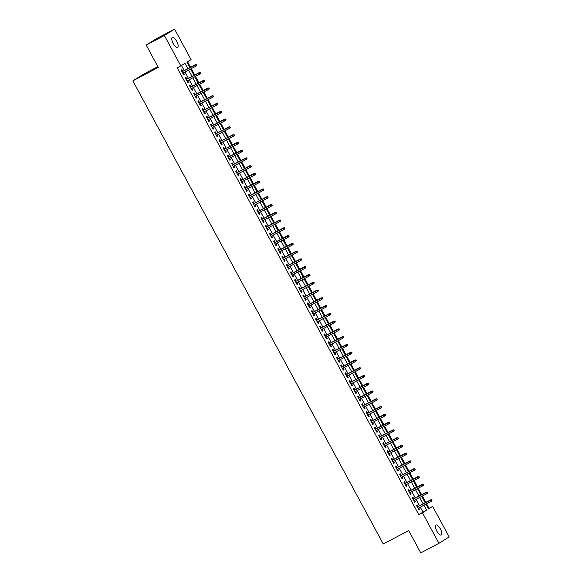 <?xml version="1.0" encoding="UTF-8"?>
<svg xmlns="http://www.w3.org/2000/svg" width="582" height="582" viewBox="0 0 582 582"><rect width="100%" height="100%" fill="white"/><g stroke="black" fill="none" stroke-linecap="round" stroke-linejoin="round"><path stroke-width="0.87" d="M436.827 531.119A5.653 2.081 -117.8 0 1 435.954 525.008A5.653 2.081 -117.8 0 1 440.356 528.907A5.653 2.081 -117.8 0 1 441.236 535.011A5.653 2.081 -117.8 0 1 436.827 531.119M173.174 43.497A5.653 2.081 -117.8 0 1 172.294 37.394A5.653 2.081 -117.8 0 1 176.702 41.293A5.653 2.081 -117.8 0 1 177.575 47.397A5.653 2.081 -117.8 0 1 173.174 43.497M157.86 66.646L143.048 74.467L132.841 80.847L383.262 543.988L408.702 530.558L420.779 552.9L438.952 543.304L422.459 512.807L426.599 510.218L423.907 505.241M132.841 80.847L158.282 67.417L146.206 45.076L156.405 38.696L174.578 29.1L191.071 59.604L186.931 62.187L189.848 67.577M428.388 508.748L429.029 508.341L426.591 503.83M425.813 502.39L422.387 496.06M421.615 494.62L418.189 488.283M417.41 486.85L413.984 480.514M413.205 479.081L409.786 472.744M409.008 471.311L405.581 464.974M404.803 463.534L401.384 457.205M400.605 455.764L397.179 449.435M396.4 447.995L392.974 441.658M392.203 440.225L388.776 433.888M387.998 432.455L384.571 426.119M383.8 424.685L380.373 418.349M379.595 416.916L376.168 410.579M375.397 409.139L371.971 402.809M371.192 401.369L367.766 395.04M366.987 393.599L363.568 387.263M362.79 385.83L359.363 379.493M358.585 378.06L355.166 371.723M354.387 370.29L350.961 363.954M350.182 362.513L346.756 356.184M345.984 354.744L342.558 348.414M341.78 346.974L338.353 340.637M337.582 339.204L334.155 332.868M333.377 331.434L329.95 325.098M329.172 323.665L325.753 317.328M324.974 315.895L321.548 309.559M320.769 308.118L317.35 301.789M316.572 300.348L313.145 294.019M312.367 292.579L308.947 286.242M308.169 284.809L304.742 278.472M303.964 277.039L300.538 270.703M299.766 269.27L296.34 262.933M295.561 261.493L292.135 255.163M291.364 253.723L287.937 247.394M287.159 245.953L283.732 239.617M282.954 238.183L279.535 231.847M278.756 230.414L275.33 224.077M274.551 222.644L271.132 216.308M270.354 214.874L266.927 208.538M266.149 207.097L262.722 200.768M261.951 199.328L258.524 192.998M257.746 191.558L254.319 185.221M253.548 183.788L250.122 177.452M249.343 176.019L245.917 169.682M245.146 168.249L241.719 161.912M240.941 160.472L237.514 154.143M236.736 152.702L233.317 146.373M232.538 144.933L229.112 138.596M228.333 137.163L224.914 130.826M224.135 129.393L220.709 123.057M219.931 121.623L216.504 115.287M215.733 113.854L212.306 107.517M211.528 106.077L208.101 99.748M207.33 98.307L203.904 91.978M203.125 90.537L199.699 84.201M198.92 82.768L195.501 76.431M194.723 74.998L191.296 68.661M190.518 67.228L187.579 61.787M429.029 508.341L432.666 506.42L449.159 536.924L438.952 543.304M417.992 506.522L417.105 504.885L416.414 505.314L418.938 509.978L419.622 509.548L418.764 507.955M413.787 498.752L412.9 497.115L412.216 497.545L414.733 502.208L415.424 501.771L414.566 500.185M409.59 490.982L408.702 489.338L408.011 489.775L410.536 494.438L411.219 494.002L410.361 492.416M405.385 483.213L404.497 481.569L403.806 482.005L406.331 486.661L407.022 486.232L406.163 484.646M401.187 475.436L400.3 473.799L399.608 474.228L402.126 478.891L402.817 478.462L401.958 476.876M396.982 467.666L396.095 466.029L395.404 466.458L397.928 471.122L398.619 470.692L397.761 469.107M392.777 459.896L391.897 458.26L391.206 458.689L393.723 463.352L394.414 462.923L393.556 461.337M388.58 452.127L387.692 450.49L387.001 450.919L389.525 455.582L390.216 455.153L389.358 453.56M384.375 444.357L383.487 442.713L382.803 443.149L385.32 447.813L386.012 447.376L385.153 445.79M380.177 436.587L379.289 434.943L378.598 435.38L381.123 440.043L381.807 439.606L380.955 438.02M375.972 428.818L375.084 427.173L374.401 427.603L376.918 432.266L377.609 431.837L376.75 430.251M371.774 421.041L370.887 419.404L370.196 419.833L372.72 424.496L373.404 424.067L372.545 422.481M367.569 413.271L366.682 411.634L365.998 412.063L368.515 416.727L369.206 416.297L368.348 414.711M363.372 405.501L362.484 403.864L361.793 404.294L364.31 408.957L365.001 408.528L364.143 406.934M359.167 397.732L358.279 396.095L357.588 396.524L360.113 401.187L360.804 400.751L359.945 399.165M354.962 389.962L354.082 388.318L353.39 388.754L355.908 393.417L356.599 392.981L355.74 391.395M350.764 382.192L349.877 380.548L349.185 380.984L351.71 385.64L352.401 385.211L351.543 383.625M346.559 374.415L345.679 372.778L344.988 373.208L347.505 377.871L348.196 377.442L347.338 375.856M342.362 366.645L341.474 365.009L340.783 365.438L343.307 370.101L343.998 369.672L343.14 368.086M338.157 358.876L337.269 357.239L336.585 357.668L339.102 362.331L339.793 361.902L338.935 360.316M333.959 351.106L333.071 349.469L332.38 349.898L334.905 354.562L335.588 354.132L334.73 352.539M329.754 343.336L328.866 341.692L328.183 342.129L330.7 346.792L331.391 346.355L330.532 344.77M325.556 335.567L324.669 333.923L323.978 334.359L326.502 339.022L327.186 338.586L326.327 337M321.351 327.797L320.464 326.153L319.773 326.582L322.297 331.245L322.988 330.816L322.13 329.23M317.154 320.02L316.266 318.383L315.575 318.812L318.092 323.476L318.783 323.046L317.925 321.46M312.949 312.25L312.061 310.613L311.37 311.043L313.894 315.706L314.586 315.277L313.727 313.691M308.744 304.481L307.863 302.844L307.172 303.273L309.689 307.936L310.381 307.507L309.522 305.914M304.546 296.711L303.659 295.074L302.967 295.503L305.492 300.167L306.183 299.73L305.324 298.144M300.341 288.941L299.461 287.297L298.77 287.734L301.287 292.397L301.978 291.96L301.12 290.374M296.143 281.171L295.256 279.527L294.565 279.964L297.089 284.62L297.773 284.191L296.922 282.605M291.938 273.394L291.051 271.758L290.367 272.187L292.884 276.85L293.575 276.421L292.717 274.835M287.741 265.625L286.853 263.988L286.162 264.417L288.687 269.08L289.37 268.651L288.512 267.065M283.536 257.855L282.648 256.218L281.964 256.647L284.482 261.311L285.173 260.882L284.314 259.296M279.338 250.085L278.451 248.449L277.76 248.878L280.284 253.541L280.968 253.112L280.109 251.519M275.133 242.316L274.246 240.672L273.555 241.108L276.079 245.771L276.77 245.335L275.912 243.749M270.928 234.546L270.048 232.902L269.357 233.338L271.874 238.002L272.565 237.565L271.707 235.979M266.731 226.776L265.843 225.132L265.152 225.561L267.676 230.225L268.367 229.795L267.509 228.209M262.526 218.999L261.645 217.362L260.954 217.792L263.471 222.455L264.163 222.026L263.304 220.44M258.328 211.23L257.44 209.593L256.749 210.022L259.274 214.685L259.965 214.256L259.106 212.67M254.123 203.46L253.235 201.823L252.552 202.252L255.069 206.916L255.76 206.486L254.901 204.893M249.925 195.69L249.038 194.053L248.347 194.483L250.871 199.146L251.555 198.709L250.704 197.123M245.72 187.921L244.833 186.276L244.149 186.713L246.666 191.376L247.357 190.94L246.499 189.354M241.523 180.151L240.635 178.507L239.944 178.943L242.468 183.599L243.152 183.17L242.294 181.584M237.318 172.374L236.43 170.737L235.746 171.166L238.264 175.829L238.955 175.4L238.096 173.814M233.12 164.604L232.233 162.967L231.541 163.397L234.059 168.06L234.75 167.631L233.891 166.045M228.915 156.834L228.028 155.198L227.336 155.627L229.861 160.29L230.552 159.861L229.694 158.275M224.71 149.065L223.83 147.428L223.139 147.857L225.656 152.52L226.347 152.091L225.489 150.498M220.513 141.295L219.625 139.651L218.934 140.087L221.458 144.751L222.149 144.314L221.291 142.728M216.308 133.525L215.427 131.881L214.736 132.318L217.253 136.981L217.944 136.544L217.086 134.959M212.11 125.756L211.222 124.112L210.531 124.541L213.056 129.204L213.747 128.775L212.888 127.189M207.905 117.979L207.017 116.342L206.334 116.771L208.851 121.434L209.542 121.005L208.683 119.419M203.707 110.209L202.82 108.572L202.129 109.001L204.653 113.665L205.337 113.235L204.478 111.649M199.502 102.439L198.615 100.802L197.931 101.232L200.448 105.895L201.139 105.466L200.281 103.872M195.305 94.67L194.417 93.033L193.726 93.462L196.25 98.125L196.934 97.689L196.076 96.103M191.1 86.9L190.212 85.256L189.521 85.692L192.045 90.356L192.737 89.919L191.878 88.333M186.902 79.13L186.014 77.486L185.323 77.923L187.84 82.579L188.532 82.149L187.673 80.563M187.84 68.64L185.003 63.394L177.234 67.905L418.829 514.721L422.961 512.138L420.277 507.162M419.498 505.729L416.072 499.392M415.293 497.959L411.874 491.623M411.096 490.182L407.669 483.853M406.891 482.413L403.464 476.076M402.693 474.643L399.267 468.306M398.488 466.873L395.062 460.537M394.29 459.103L390.864 452.767M390.086 451.334L386.659 444.997M385.881 443.557L382.461 437.228M381.683 435.787L378.256 429.458M377.478 428.017L374.059 421.681M373.28 420.248L369.854 413.911M369.075 412.478L365.656 406.141M364.878 404.708L361.451 398.372M360.673 396.939L357.246 390.602M356.475 389.162L353.048 382.832M352.27 381.392L348.844 375.055M348.072 373.622L344.646 367.286M343.867 365.852L340.441 359.516M339.662 358.083L336.243 351.746M335.465 350.313L332.038 343.977M331.26 342.536L327.841 336.207M327.062 334.766L323.636 328.437M322.857 326.997L319.431 320.66M318.66 319.227L315.233 312.89M314.455 311.457L311.028 305.121M310.257 303.688L306.83 297.351M306.052 295.918L302.625 289.581M301.854 288.141L298.428 281.812M297.649 280.371L294.223 274.035M293.444 272.602L290.025 266.265M289.247 264.832L285.82 258.495M285.042 257.062L281.623 250.726M280.844 249.292L277.418 242.956M276.639 241.515L273.213 235.186M272.441 233.746L269.015 227.417M268.237 225.976L264.81 219.64M264.039 218.206L260.612 211.87M259.834 210.437L256.407 204.1M255.629 202.667L252.21 196.33M251.431 194.89L248.005 188.561M247.226 187.12L243.807 180.791M243.029 179.351L239.602 173.014M238.824 171.581L235.404 165.244M234.626 163.811L231.2 157.475M230.421 156.041L226.995 149.705M226.223 148.272L222.797 141.935M222.018 140.495L218.592 134.166M217.821 132.725L214.394 126.396M213.616 124.955L210.189 118.619M209.411 117.186L205.992 110.849M205.213 109.416L201.787 103.079M201.008 101.646L197.589 95.31M196.811 93.869L193.384 87.54M192.606 86.1L189.179 79.77M188.408 78.33L184.981 71.993M184.203 70.56L181.511 65.577M182.697 71.353L181.81 69.716L181.118 70.146L183.643 74.809L184.334 74.38L183.476 72.794M146.206 45.076L164.371 35.48L174.578 29.1M418.829 514.721L422.459 512.807M180.864 65.984L164.371 35.48M423.129 503.808L419.709 497.472M418.931 496.039L415.504 489.702M414.726 488.269L411.307 481.932M410.528 480.492L407.102 474.163M406.323 472.722L402.897 466.393M402.126 464.953L398.699 458.616M397.921 457.183L394.494 450.846M393.723 449.413L390.296 443.077M389.518 441.643L386.092 435.307M385.313 433.874L381.894 427.537M381.115 426.097L377.689 419.768M376.91 418.327L373.491 411.998M372.713 410.557L369.286 404.221M368.508 402.788L365.089 396.451M364.31 395.018L360.884 388.681M360.105 387.248L356.679 380.912M355.908 379.471L352.481 373.142M351.703 371.702L348.276 365.372M347.505 363.932L344.078 357.595M343.3 356.162L339.873 349.826M339.095 348.392L335.676 342.056M334.897 340.623L331.471 334.286M330.692 332.853L327.273 326.517M326.495 325.076L323.068 318.747M322.29 317.306L318.863 310.977M318.092 309.537L314.666 303.2M313.887 301.767L310.461 295.43M309.689 293.997L306.263 287.661M305.485 286.228L302.058 279.891M301.287 278.451L297.86 272.121M297.082 270.681L293.655 264.352M292.877 262.911L289.458 256.575M288.679 255.142L285.253 248.805M284.474 247.372L281.055 241.035M280.277 239.602L276.85 233.266M276.072 231.832L272.645 225.496M271.874 224.055L268.447 217.726M267.669 216.286L264.243 209.957M263.471 208.516L260.045 202.18M259.266 200.746L255.84 194.41M255.062 192.977L251.642 186.64M250.864 185.207L247.437 178.87M246.659 177.43L243.24 171.101M242.461 169.66L239.035 163.331M238.256 161.891L234.83 155.554M234.059 154.121L230.632 147.784M229.854 146.351L226.427 140.015M225.656 138.581L222.229 132.245M221.451 130.812L218.024 124.475M217.253 123.035L213.827 116.706M213.048 115.265L209.622 108.936M208.843 107.495L205.424 101.159M204.646 99.726L201.219 93.389M200.441 91.956L197.022 85.619M196.243 84.186L192.817 77.85M192.038 76.409L188.612 70.08M425.915 504.179L428.527 509.01L432.666 506.42M190.627 69.018L194.053 75.354M194.825 76.788L198.251 83.124M199.029 84.557L202.456 90.894M203.227 92.327L206.654 98.664M207.432 100.097L210.859 106.433M211.63 107.874L215.056 114.203M215.835 115.643L219.261 121.98M220.04 123.413L223.459 129.75M224.237 131.183L227.664 137.519M228.442 138.953L231.862 145.289M232.64 146.722L236.066 153.059M236.845 154.499L240.271 160.828M241.043 162.269L244.469 168.598M245.248 170.039L248.674 176.375M249.445 177.808L252.872 184.145M253.65 185.578L257.077 191.915M257.848 193.348L261.274 199.684M262.053 201.117L265.479 207.454M266.258 208.894L269.677 215.224M270.455 216.664L273.882 223.001M274.66 224.434L278.08 230.77M278.858 232.203L282.285 238.54M283.063 239.973L286.49 246.31M287.261 247.743L290.687 254.079M291.466 255.52L294.892 261.849M295.663 263.29L299.09 269.619M299.868 271.059L303.295 277.396M304.073 278.829L307.492 285.165M308.271 286.599L311.697 292.935M312.476 294.368L315.895 300.705M316.673 302.138L320.1 308.475M320.878 309.915L324.305 316.244M325.076 317.685L328.503 324.021M329.281 325.454L332.708 331.791M333.479 333.224L336.905 339.561M337.684 340.994L341.11 347.33M341.881 348.764L345.308 355.1M346.086 356.54L349.513 362.87M350.291 364.31L353.711 370.639M354.489 372.08L357.915 378.416M358.694 379.85L362.113 386.186M362.892 387.619L366.318 393.956M367.097 395.389L370.523 401.726M371.294 403.159L374.721 409.495M375.499 410.936L378.926 417.265M379.697 418.705L383.123 425.042M383.902 426.475L387.328 432.812M388.107 434.245L391.526 440.581M392.304 442.014L395.731 448.351M396.509 449.784L399.929 456.121M400.707 457.561L404.134 463.89M404.912 465.331L408.331 471.66M409.11 473.101L412.536 479.437M413.315 480.87L416.741 487.207M417.512 488.64L420.939 494.976M421.717 496.41L425.144 502.746M422.961 512.138L426.599 510.218M183.614 74.758L184.334 74.38M187.819 82.528L188.532 82.149M192.016 90.297L192.737 89.919M196.221 98.074L196.934 97.689M200.419 105.844L201.139 105.466M204.624 113.614L205.337 113.235M208.822 121.383L209.542 121.005M213.027 129.153L213.747 128.775M217.224 136.923L217.944 136.544M221.429 144.692L222.149 144.314M225.627 152.469L226.347 152.091M229.832 160.239L230.552 159.861M234.037 168.009L234.75 167.631M238.234 175.779L238.955 175.4M242.439 183.548L243.152 183.17M246.637 191.318L247.357 190.94M250.842 199.095L251.555 198.709M255.04 206.865L255.76 206.486M259.245 214.634L259.965 214.256M263.442 222.404L264.163 222.026M267.647 230.174L268.367 229.795M271.852 237.943L272.565 237.565M276.05 245.713L276.77 245.335M280.255 253.49L280.968 253.112M284.452 261.26L285.173 260.882M288.657 269.03L289.37 268.651M292.855 276.799L293.575 276.421M297.06 284.569L297.773 284.191M301.258 292.339L301.978 291.96M305.463 300.116L306.183 299.73M309.66 307.885L310.381 307.507M313.865 315.655L314.586 315.277M318.07 323.425L318.783 323.046M322.268 331.194L322.988 330.816M326.473 338.964L327.186 338.586M330.671 346.734L331.391 346.355M334.876 354.511L335.588 354.132M339.073 362.28L339.793 361.902M343.278 370.05L343.998 369.672M347.476 377.82L348.196 377.442M351.681 385.59L352.401 385.211M355.886 393.359L356.599 392.981M360.083 401.136L360.804 400.751M364.288 408.906L365.001 408.528M368.486 416.676L369.206 416.297M372.691 424.445L373.404 424.067M376.889 432.215L377.609 431.837M381.094 439.985L381.807 439.606M385.291 447.754L386.012 447.376M389.496 455.531L390.216 455.153M393.694 463.301L394.414 462.923M397.899 471.071L398.619 470.692M402.104 478.841L402.817 478.462M406.301 486.61L407.022 486.232M410.506 494.38L411.219 494.002M414.704 502.157L415.424 501.771M418.909 509.927L419.622 509.548M196.665 65.388L196.243 64.617L196.665 65.388L196.003 66.13L182.755 73.172M196.389 65.562L195.501 66.443L194.744 65.046L195.246 64.733L181.977 71.739M195.967 64.784L181.999 71.775M196.243 64.617L195.246 64.733M200.87 73.157L200.448 72.386L200.87 73.157L200.201 73.899L186.96 80.942M200.594 73.332L199.706 74.212L198.949 72.815L199.444 72.503L186.182 79.508M200.172 72.554L186.204 79.545M200.448 72.386L199.444 72.503M205.068 80.934L204.646 80.156L205.068 80.934L204.406 81.669L191.158 88.711M204.791 81.102L203.904 81.982L203.147 80.585L203.649 80.272L190.379 87.278M204.377 80.331L190.401 87.315M204.646 80.156L203.649 80.272M209.273 88.704L208.851 87.926L209.273 88.704L208.603 89.446L195.363 96.481M208.996 88.871L208.109 89.752L207.352 88.355L207.847 88.042L194.584 95.048M208.574 88.1L194.606 95.084M208.851 87.926L207.847 88.042M213.47 96.474L213.056 95.695L213.47 96.474L212.808 97.216L199.561 104.258M213.194 96.648L212.306 97.521L211.557 96.125L212.052 95.812L198.789 102.818M212.779 95.87L198.804 102.854M213.056 95.695L212.052 95.812M217.675 104.243L217.253 103.465L217.675 104.243L217.006 104.986L203.765 112.028M217.399 104.418L216.511 105.298L215.755 103.894L216.249 103.589L202.987 110.587M216.977 103.64L203.009 110.624M217.253 103.465L216.249 103.589M221.873 112.013L221.458 111.235L221.873 112.013L221.211 112.755L207.963 119.797M221.604 112.188L220.716 113.068L219.96 111.664L220.454 111.358L207.192 118.357M221.182 111.409L207.207 118.401M221.458 111.235L220.454 111.358M226.078 119.783L225.656 119.012L226.078 119.783L225.409 120.525L212.168 127.567M225.801 119.957L224.914 120.838L224.157 119.441L224.652 119.128L211.39 126.134M225.38 119.179L211.412 126.17M225.656 119.012L224.652 119.128M230.283 127.56L229.861 126.781L230.283 127.56L229.614 128.295L216.366 135.337M230.006 127.727L229.119 128.607L228.362 127.211L228.857 126.898L215.595 133.904M229.584 126.949L215.609 133.94M229.861 126.781L228.857 126.898M234.481 135.33L234.059 134.551L234.481 135.33L233.811 136.072L220.571 143.107M234.204 135.497L233.317 136.377L232.56 134.98L233.055 134.668L219.792 141.673M233.782 134.726L219.814 141.71M234.059 134.551L233.055 134.668M238.685 143.099L238.264 142.321L238.685 143.099L238.016 143.841L224.776 150.883M238.409 143.274L237.521 144.147L236.765 142.75L237.26 142.437L223.997 149.443M237.987 142.495L224.019 149.479M238.264 142.321L237.26 142.437M242.883 150.869L242.461 150.091L242.883 150.869L242.221 151.611L228.973 158.653M242.607 151.044L241.719 151.924L240.963 150.52L241.465 150.214L228.195 157.213M242.192 150.265L228.217 157.249M242.461 150.091L241.465 150.214M247.088 158.639L246.666 157.86L247.088 158.639L246.419 159.381L233.178 166.423M246.812 158.813L245.924 159.694L245.168 158.289L245.662 157.984L232.4 164.982M246.39 158.035L232.422 165.026M246.666 157.86L245.662 157.984M251.286 166.408L250.871 165.637L251.286 166.408L250.624 167.15L237.376 174.193M251.009 166.583L250.122 167.463L249.365 166.066L249.867 165.754L236.598 172.759M250.595 165.805L236.619 172.796M250.871 165.637L249.867 165.754M255.491 174.178L255.069 173.407L255.491 174.178L254.821 174.92L241.581 181.962M255.214 174.353L254.327 175.233L253.57 173.836L254.065 173.523L240.803 180.529M254.792 173.574L240.824 180.566M255.069 173.407L254.065 173.523M259.688 181.955L259.274 181.177L259.688 181.955L259.026 182.69L245.779 189.732M259.412 182.122L258.532 183.003L257.775 181.606L258.27 181.293L245.007 188.299M258.997 181.351L245.022 188.335M259.274 181.177L258.27 181.293M263.893 189.725L263.471 188.946L263.893 189.725L263.224 190.467L249.984 197.502M263.617 189.899L262.729 190.772L261.973 189.376L262.467 189.063L249.205 196.069M263.195 189.121L249.227 196.105M263.471 188.946L262.467 189.063M268.091 197.494L267.676 196.716L268.091 197.494L267.429 198.236L254.181 205.279M267.822 197.669L266.934 198.542L266.178 197.145L266.672 196.832L253.41 203.838M267.4 196.891L253.425 203.875M267.676 196.716L266.672 196.832M272.296 205.264L271.874 204.486L272.296 205.264L271.627 206.006L258.386 213.048M272.02 205.439L271.132 206.319L270.375 204.915L270.87 204.609L257.608 211.608M271.598 204.66L257.63 211.644M271.874 204.486L270.87 204.609M276.501 213.034L276.079 212.255L276.501 213.034L275.832 213.776L262.584 220.818M276.224 213.208L275.337 214.089L274.58 212.685L275.075 212.379L261.813 219.378M275.803 212.43L261.835 219.421M276.079 212.255L275.075 212.379M280.699 220.804L280.277 220.032L280.699 220.804L280.029 221.546L266.789 228.588M280.422 220.978L279.535 221.858L278.778 220.462L279.28 220.149L266.01 227.155M280 220.2L266.032 227.191M280.277 220.032L279.28 220.149M284.904 228.581L284.482 227.802L284.904 228.581L284.234 229.315L270.994 236.357M284.627 228.748L283.74 229.628L282.983 228.231L283.478 227.918L270.215 234.924M284.205 227.969L270.237 234.961M284.482 227.802L283.478 227.918M289.101 236.35L288.679 235.572L289.101 236.35L288.439 237.092L275.191 244.127M288.825 236.518L287.937 237.398L287.181 236.001L287.683 235.688L274.413 242.694M288.41 235.746L274.435 242.73M288.679 235.572L287.683 235.688M293.306 244.12L292.884 243.341L293.306 244.12L292.637 244.862L279.396 251.904M293.03 244.295L292.142 245.168L291.386 243.771L291.88 243.458L278.618 250.464M292.608 243.516L278.64 250.5M292.884 243.341L291.88 243.458M297.504 251.89L297.089 251.111L297.504 251.89L296.842 252.632L283.594 259.674M297.227 252.064L296.34 252.944L295.583 251.54L296.085 251.235L282.816 258.233M296.813 251.286L282.837 258.27M297.089 251.111L296.085 251.235M301.709 259.659L301.287 258.881L301.709 259.659L301.04 260.401L287.799 267.444M301.432 259.834L300.545 260.714L299.788 259.31L300.283 259.005L287.021 266.003M301.01 259.055L287.042 266.047M301.287 258.881L300.283 259.005M305.906 267.429L305.492 266.658L305.906 267.429L305.244 268.171L291.997 275.213M305.63 267.604L304.75 268.484L303.993 267.087L304.488 266.774L291.226 273.78M305.215 266.825L291.24 273.816M305.492 266.658L304.488 266.774M310.111 275.199L309.689 274.428L310.111 275.199L309.442 275.941L296.202 282.983M309.835 275.373L308.947 276.254L308.191 274.857L308.686 274.544L295.423 281.55M309.413 274.595L295.445 281.586M309.689 274.428L308.686 274.544M314.309 282.976L313.894 282.197L314.309 282.976L313.647 283.71L300.399 290.753M314.04 283.143L313.152 284.023L312.396 282.626L312.89 282.314L299.628 289.319M313.618 282.372L299.643 289.356M313.894 282.197L312.89 282.314M318.514 290.745L318.092 289.967L318.514 290.745L317.845 291.487L304.604 298.522M318.238 290.92L317.35 291.793L316.593 290.396L317.088 290.083L303.826 297.089M317.816 290.142L303.848 297.126M318.092 289.967L317.088 290.083M322.719 298.515L322.297 297.737L322.719 298.515L322.05 299.257L308.809 306.299M322.443 298.69L321.555 299.563L320.798 298.166L321.293 297.853L308.031 304.859M322.021 297.911L308.053 304.895M322.297 297.737L321.293 297.853M326.917 306.285L326.495 305.506L326.917 306.285L326.255 307.027L313.007 314.069M326.64 306.459L325.753 307.34L324.996 305.936L325.498 305.63L312.228 312.629M326.218 305.681L312.25 312.665M326.495 305.506L325.498 305.63M331.122 314.054L330.7 313.276L331.122 314.054L330.452 314.797L317.212 321.839M330.845 314.229L329.958 315.109L329.201 313.705L329.696 313.4L316.433 320.398M330.423 313.451L316.455 320.442M330.7 313.276L329.696 313.4M335.319 321.824L334.897 321.053L335.319 321.824L334.657 322.566L321.41 329.608M335.043 321.999L334.155 322.879L333.399 321.482L333.901 321.169L320.631 328.175M334.628 321.22L320.653 328.212M334.897 321.053L333.901 321.169M339.524 329.601L339.102 328.823L339.524 329.601L338.855 330.336L325.614 337.378M339.248 329.768L338.36 330.649L337.604 329.252L338.098 328.939L324.836 335.945M338.826 328.99L324.858 335.981M339.102 328.823L338.098 328.939M343.722 337.371L343.307 336.592L343.722 337.371L343.06 338.113L329.812 345.148M343.445 337.538L342.558 338.418L341.809 337.022L342.303 336.709L329.041 343.715M343.031 336.767L329.056 343.751M343.307 336.592L342.303 336.709M347.927 345.141L347.505 344.362L347.927 345.141L347.258 345.883L334.017 352.925M347.65 345.315L346.763 346.188L346.006 344.791L346.501 344.479L333.239 351.484M347.228 344.537L333.26 351.521M347.505 344.362L346.501 344.479M352.125 352.91L351.71 352.132L352.125 352.91L351.463 353.652L338.215 360.695M351.855 353.085L350.968 353.965L350.211 352.561L350.706 352.255L337.444 359.254M351.433 352.306L337.458 359.29M351.71 352.132L350.706 352.255M356.33 360.68L355.908 359.902L356.33 360.68L355.66 361.422L342.42 368.464M356.053 360.855L355.166 361.735L354.409 360.331L354.904 360.025L341.641 367.024M355.631 360.076L341.663 367.067M355.908 359.902L354.904 360.025M360.534 368.45L360.113 367.678L360.534 368.45L359.865 369.192L346.617 376.234M360.258 368.624L359.37 369.505L358.614 368.108L359.109 367.795L345.846 374.801M359.836 367.846L345.868 374.837M360.113 367.678L359.109 367.795M364.732 376.219L364.31 375.448L364.732 376.219L364.063 376.961L350.822 384.004M364.456 376.394L363.568 377.274L362.812 375.877L363.313 375.565L350.044 382.57M364.034 375.616L350.066 382.607M364.31 375.448L363.313 375.565M368.937 383.996L368.515 383.218L368.937 383.996L368.268 384.731L355.027 391.773M368.661 384.164L367.773 385.044L367.016 383.647L367.511 383.334L354.249 390.34M368.239 383.393L354.271 390.377M368.515 383.218L367.511 383.334M373.135 391.766L372.713 390.988L373.135 391.766L372.473 392.508L359.225 399.543M372.858 391.941L371.971 392.814L371.214 391.417L371.716 391.104L358.447 398.11M372.444 391.162L358.468 398.146M372.713 390.988L371.716 391.104M377.34 399.536L376.918 398.757L377.34 399.536L376.67 400.278L363.43 407.32M377.063 399.71L376.176 400.583L375.419 399.187L375.914 398.874L362.651 405.88M376.641 398.932L362.673 405.916M376.918 398.757L375.914 398.874M381.537 407.305L381.123 406.527L381.537 407.305L380.875 408.047L367.628 415.09M381.261 407.48L380.373 408.36L379.617 406.956L380.119 406.651L366.849 413.649M380.846 406.702L366.871 413.686M381.123 406.527L380.119 406.651M385.742 415.075L385.32 414.297L385.742 415.075L385.073 415.817L371.833 422.859M385.466 415.25L384.578 416.13L383.822 414.726L384.316 414.42L371.054 421.419M385.044 414.471L371.076 421.463M385.32 414.297L384.316 414.42M389.94 422.845L389.525 422.074L389.94 422.845L389.278 423.587L376.03 430.629M389.664 423.019L388.783 423.9L388.027 422.503L388.521 422.19L375.259 429.196M389.249 422.241L375.274 429.232M389.525 422.074L388.521 422.19M394.145 430.622L393.723 429.843L394.145 430.622L393.476 431.357L380.235 438.399M393.868 430.789L392.981 431.669L392.224 430.273L392.719 429.96L379.457 436.966M393.447 430.011L379.479 437.002M393.723 429.843L392.719 429.96M398.343 438.392L397.928 437.613L398.343 438.392L397.681 439.134L384.433 446.168M398.073 438.559L397.186 439.439L396.429 438.042L396.924 437.729L383.662 444.735M397.652 437.788L383.676 444.772M397.928 437.613L396.924 437.729M402.548 446.161L402.126 445.383L402.548 446.161L401.878 446.903L388.638 453.945M402.271 446.336L401.384 447.209L400.627 445.812L401.122 445.499L387.859 452.505M401.849 445.557L387.881 452.541M402.126 445.383L401.122 445.499M406.753 453.931L406.331 453.152L406.753 453.931L406.083 454.673L392.843 461.715M406.476 454.106L405.589 454.986L404.832 453.582L405.327 453.276L392.064 460.275M406.054 453.327L392.086 460.311M406.331 453.152L405.327 453.276M410.95 461.701L410.528 460.922L410.95 461.701L410.288 462.443L397.04 469.485M410.674 461.875L409.786 462.755L409.03 461.351L409.532 461.046L396.262 468.044M410.252 461.097L396.284 468.088M410.528 460.922L409.532 461.046M415.155 469.47L414.733 468.699L415.155 469.47L414.486 470.212L401.245 477.255M414.879 469.645L413.991 470.525L413.235 469.128L413.729 468.816L400.467 475.821M414.457 468.866L400.489 475.858M414.733 468.699L413.729 468.816M419.353 477.24L418.931 476.469L419.353 477.24L418.691 477.982L405.443 485.024M419.076 477.415L418.189 478.295L417.432 476.898L417.934 476.585L404.665 483.591M418.662 476.636L404.686 483.627M418.931 476.469L417.934 476.585M423.558 485.017L423.136 484.239L423.558 485.017L422.888 485.752L409.648 492.794M423.281 485.184L422.394 486.065L421.637 484.668L422.132 484.355L408.87 491.361M422.859 484.413L408.891 491.397M423.136 484.239L422.132 484.355M427.755 492.787L427.341 492.008L427.755 492.787L427.093 493.529L413.846 500.564M427.479 492.961L426.591 493.834L425.842 492.437L426.337 492.125L413.067 499.13M427.064 492.183L413.089 499.167M427.341 492.008L426.337 492.125M431.96 500.556L431.538 499.778L431.96 500.556L431.291 501.298L418.051 508.341M431.684 500.731L430.796 501.604L430.04 500.207L430.534 499.894L417.272 506.9M431.262 499.953L417.294 506.937M431.538 499.778L430.534 499.894"/></g></svg>
